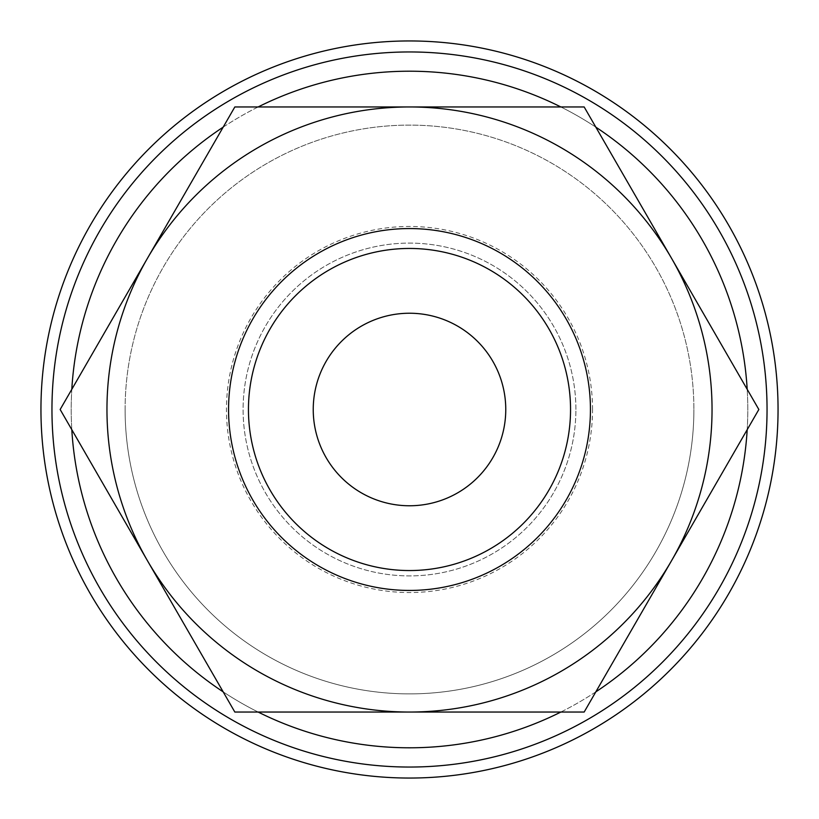 <?xml version="1.0" encoding="UTF-8"?>
<svg xmlns="http://www.w3.org/2000/svg" width="819" height="819" viewBox="0 0 819 819"><rect width="100%" height="100%" fill="white"/><g stroke="black" fill="none" stroke-linecap="round" stroke-linejoin="round"><path stroke-width="0.61" stroke-dasharray="4.09 3.07" d="M71.806 389.322A338.298 338.298 0 0 0 409.5 747.798A338.298 338.298 0 0 0 747.194 389.322M595.822 127.14A338.298 338.298 0 0 0 560.872 106.961M258.128 106.961A338.298 338.298 0 0 0 223.177 127.14M767.045 409.5A357.545 357.545 0 0 0 409.5 51.955A357.545 357.545 0 0 0 51.955 409.5A357.545 357.545 0 0 0 409.5 767.045A357.545 357.545 0 0 0 767.045 409.5A357.545 357.545 0 0 0 409.5 51.955A357.545 357.545 0 0 0 51.955 409.5A357.545 357.545 0 0 0 409.5 767.045A357.545 357.545 0 0 0 767.045 409.5A357.545 357.545 0 0 0 409.5 51.955A357.545 357.545 0 0 0 51.955 409.5A357.545 357.545 0 0 0 409.5 767.045A357.545 357.545 0 0 0 767.045 409.5A357.545 357.545 0 0 0 409.5 51.955A357.545 357.545 0 0 0 51.955 409.5A357.545 357.545 0 0 0 409.5 767.045A357.545 357.545 0 0 0 767.045 409.5A357.545 357.545 0 0 0 409.5 51.955A357.545 357.545 0 0 0 51.955 409.5A357.545 357.545 0 0 0 409.5 767.045A357.545 357.545 0 0 0 767.045 409.5A357.545 357.545 0 0 0 409.5 51.955A357.545 357.545 0 0 0 51.955 409.5A357.545 357.545 0 0 0 409.5 767.045A357.545 357.545 0 0 0 767.045 409.5A357.545 357.545 0 0 0 409.5 51.955A357.545 357.545 0 0 0 51.955 409.5A357.545 357.545 0 0 0 409.5 767.045A357.545 357.545 0 0 0 767.045 409.5A357.545 357.545 0 0 0 409.5 51.955A357.545 357.545 0 0 0 51.955 409.5A357.545 357.545 0 0 0 409.5 767.045A357.545 357.545 0 0 0 767.045 409.5A357.545 357.545 0 0 0 409.5 51.955A357.545 357.545 0 0 0 51.955 409.5A357.545 357.545 0 0 0 409.5 767.045A357.545 357.545 0 0 0 767.045 409.5M778.05 409.5A368.55 368.55 0 0 0 409.5 40.95A368.55 368.55 0 0 0 40.95 409.5A368.55 368.55 0 0 0 409.5 778.05A368.55 368.55 0 0 0 778.05 409.5A368.55 368.55 0 0 0 409.5 40.95A368.55 368.55 0 0 0 40.95 409.5A368.55 368.55 0 0 0 409.5 778.05A368.55 368.55 0 0 0 778.05 409.5A368.55 368.55 0 0 0 409.5 40.95A368.55 368.55 0 0 0 40.95 409.5A368.55 368.55 0 0 0 409.5 778.05A368.55 368.55 0 0 0 778.05 409.5A368.55 368.55 0 0 0 409.5 40.95A368.55 368.55 0 0 0 40.95 409.5A368.55 368.55 0 0 0 409.5 778.05A368.55 368.55 0 0 0 778.05 409.5A368.55 368.55 0 0 0 409.5 40.95A368.55 368.55 0 0 0 40.95 409.5A368.55 368.55 0 0 0 409.5 778.05A368.55 368.55 0 0 0 778.05 409.5A368.55 368.55 0 0 0 409.5 40.95A368.55 368.55 0 0 0 40.95 409.5A368.55 368.55 0 0 0 409.5 778.05A368.55 368.55 0 0 0 778.05 409.5A368.55 368.55 0 0 0 409.5 40.95A368.55 368.55 0 0 0 40.95 409.5A368.55 368.55 0 0 0 409.5 778.05A368.55 368.55 0 0 0 778.05 409.5M747.194 429.678A338.298 338.298 0 0 0 409.5 71.202A338.298 338.298 0 0 0 71.806 429.678M712.039 409.5A302.539 302.539 0 0 0 671.508 258.231L758.844 409.5L584.172 712.039L409.5 712.039A302.539 302.539 0 0 0 712.039 409.5M60.156 409.5L147.492 258.231A302.539 302.539 0 0 0 409.5 712.039L234.828 712.039L60.156 409.5M570.546 409.5A161.046 161.046 0 0 1 409.5 570.546A161.046 161.046 0 0 1 248.454 409.5A161.046 161.046 0 0 1 409.5 248.454A161.046 161.046 0 0 1 570.546 409.5M125.112 409.5A284.388 284.388 0 0 1 409.5 125.112A284.388 284.388 0 0 1 693.888 409.5A284.388 284.388 0 0 0 409.5 125.112A284.388 284.388 0 0 0 125.112 409.5A284.388 284.388 0 0 0 409.5 693.888A284.388 284.388 0 0 0 693.888 409.5A284.388 284.388 0 0 1 409.5 693.888A284.388 284.388 0 0 1 125.112 409.5M505.763 409.5A96.263 96.263 0 0 0 409.5 313.237A96.263 96.263 0 0 0 313.237 409.5A96.263 96.263 0 0 0 409.5 505.763A96.263 96.263 0 0 0 505.763 409.5M575.9 409.5A166.4 166.4 0 0 0 409.5 243.1A166.4 166.4 0 0 0 243.1 409.5A166.4 166.4 0 0 0 409.5 575.9A166.4 166.4 0 0 0 575.9 409.5A166.4 166.4 0 0 0 409.5 243.1A166.4 166.4 0 0 0 243.1 409.5A166.4 166.4 0 0 0 409.5 575.9A166.4 166.4 0 0 0 575.9 409.5M592.536 409.5A183.036 183.036 0 0 0 409.5 226.464A183.036 183.036 0 0 0 226.464 409.5A183.036 183.036 0 0 0 409.5 592.536A183.036 183.036 0 0 0 592.536 409.5M147.492 258.231L234.828 106.961L409.5 106.961A302.539 302.539 0 0 0 147.492 258.231M409.5 106.961L584.172 106.961L671.508 258.231A302.539 302.539 0 0 0 409.5 106.961M223.177 691.86A338.298 338.298 0 0 0 258.128 712.039M560.872 712.039A338.298 338.298 0 0 0 595.822 691.86"/><path stroke-width="1.23" d="M767.045 409.5A357.545 357.545 0 0 0 409.5 51.955A357.545 357.545 0 0 0 51.955 409.5A357.545 357.545 0 0 0 409.5 767.045A357.545 357.545 0 0 0 767.045 409.5M747.194 389.322A338.298 338.298 0 0 0 595.822 127.14M560.872 106.961A338.298 338.298 0 0 0 258.128 106.961M223.177 127.14A338.298 338.298 0 0 0 71.806 389.322M778.05 409.5A368.55 368.55 0 0 0 409.5 40.95A368.55 368.55 0 0 0 40.95 409.5A368.55 368.55 0 0 0 409.5 778.05A368.55 368.55 0 0 0 778.05 409.5M758.844 409.5L584.172 106.961L409.5 106.961A302.539 302.539 0 0 0 147.492 560.769A302.539 302.539 0 0 0 409.5 712.039L584.172 712.039L671.508 560.769A302.539 302.539 0 0 0 409.5 106.961L234.828 106.961L60.156 409.5L234.828 712.039L409.5 712.039A302.539 302.539 0 0 0 671.508 560.769L758.844 409.5M570.546 409.5A161.046 161.046 0 0 1 409.5 570.546A161.046 161.046 0 0 1 248.454 409.5A161.046 161.046 0 0 1 409.5 248.454A161.046 161.046 0 0 1 570.546 409.5M590.438 409.5A180.938 180.938 0 0 1 409.5 590.438A180.938 180.938 0 0 1 228.562 409.5A180.938 180.938 0 0 1 409.5 228.562A180.938 180.938 0 0 1 590.438 409.5M313.237 409.5A96.263 96.263 0 0 1 409.5 313.237A96.263 96.263 0 0 1 505.763 409.5A96.263 96.263 0 0 1 409.5 505.763A96.263 96.263 0 0 1 313.237 409.5M71.806 429.678A338.298 338.298 0 0 0 223.177 691.86M258.128 712.039A338.298 338.298 0 0 0 560.872 712.039M595.822 691.86A338.298 338.298 0 0 0 747.194 429.678"/></g></svg>
